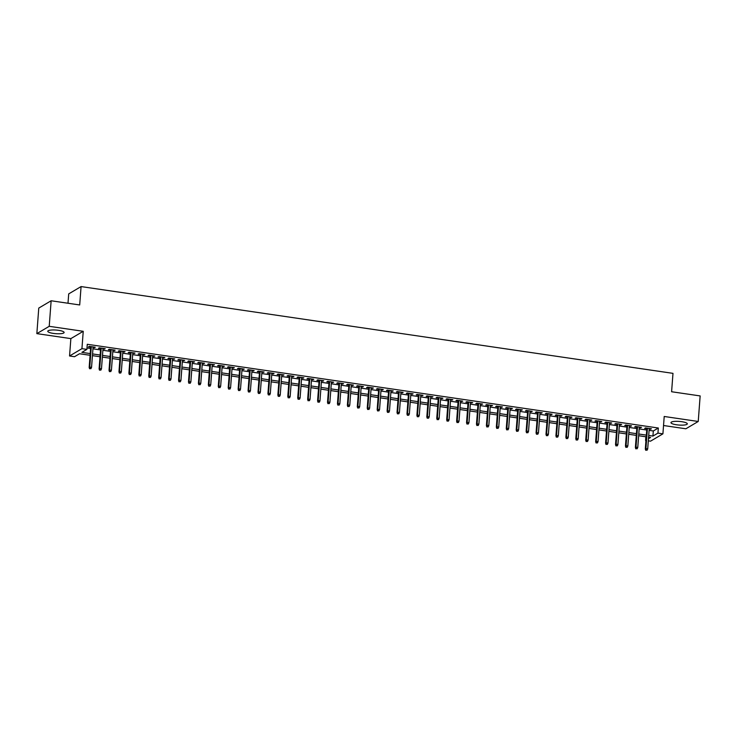 <?xml version="1.0" encoding="UTF-8"?>
<svg xmlns="http://www.w3.org/2000/svg" width="737" height="737" viewBox="0 0 737 737"><rect width="100%" height="100%" fill="white"/><g stroke="black" fill="none" stroke-linecap="round" stroke-linejoin="round"><path stroke-width="1.11" d="M53.34 333.41A8.199 1.815 -175.7 0 0 64.119 332.479A8.199 1.815 -175.7 0 0 58.555 330.323A8.199 1.815 -175.7 0 0 47.776 331.245A8.199 1.815 -175.7 0 0 53.34 333.41M676.52 424.779A8.199 1.815 -175.7 0 0 687.308 423.849A8.199 1.815 -175.7 0 0 681.743 421.693A8.199 1.815 -175.7 0 0 670.956 422.623A8.199 1.815 -175.7 0 0 676.52 424.779M90.08 355.289L79.541 353.742L74.52 356.708L69.554 355.98L81.936 348.665L86.902 349.393L81.881 352.36L90.209 353.585M70.863 338.615L83.235 331.3L49.222 326.316L51.139 300.77L38.766 308.084L36.85 333.631L70.863 338.615L69.554 355.98M67.997 303.248L68.707 293.888L81.079 286.573L672.982 373.355L671.6 391.743L700.15 395.926L698.234 421.472L664.212 416.479L662.913 433.844L650.541 441.168L648.311 440.837M663.54 425.516L685.861 428.787L698.234 421.472M645.842 436.774L645.575 440.44M49.222 326.316L36.85 333.631M93.046 347.542L95.285 347.247L89.324 346.372L88.486 346.869L90.688 347.191M102.977 348.997L105.216 348.702L99.255 347.836L98.417 348.325L100.619 348.647M112.908 350.453L115.147 350.158L109.187 349.292L108.348 349.78L110.55 350.103M122.839 351.908L125.078 351.613L119.118 350.748L118.279 351.236L120.481 351.558M132.771 353.364L135.009 353.078L129.049 352.203L128.21 352.691L130.412 353.014M142.702 354.819L144.94 354.534L138.98 353.659L138.141 354.147L140.343 354.469M152.633 356.275L154.871 355.989L148.911 355.114L148.082 355.603L150.274 355.925M162.564 357.731L164.802 357.445L158.842 356.57L158.013 357.067L160.205 357.381M172.495 359.186L174.733 358.901L168.773 358.025L167.944 358.523L170.136 358.845M182.426 360.642L184.665 360.356L178.704 359.481L177.875 359.978L180.068 360.301M192.357 362.097L194.596 361.812L188.635 360.937L187.806 361.434L189.999 361.756M202.288 363.553L204.527 363.267L198.566 362.392L197.737 362.89L199.93 363.212M212.219 365.008L214.458 364.723L208.497 363.848L207.668 364.345L209.861 364.668M222.15 366.464L224.389 366.178L218.428 365.303L217.599 365.801L219.792 366.123M232.081 367.92L234.32 367.634L228.359 366.759L227.53 367.256L229.723 367.579M242.012 369.375L244.251 369.09L238.291 368.214L237.461 368.712L239.654 369.034M251.943 370.831L254.182 370.545L248.222 369.67L247.392 370.167L249.585 370.49M261.875 372.296L264.113 372.001L258.153 371.126L257.324 371.623L259.516 371.945M271.806 373.751L274.044 373.456L268.084 372.581L267.255 373.079L269.447 373.401M281.737 375.207L283.975 374.912L278.015 374.046L277.186 374.534L279.378 374.857M291.668 376.662L293.906 376.367L287.955 375.502L287.117 375.99L289.309 376.312M301.599 378.118L303.837 377.823L297.886 376.957L297.048 377.445L299.24 377.768M311.53 379.573L313.769 379.288L307.817 378.413L306.979 378.901L309.172 379.223M321.461 381.029L323.7 380.743L317.748 379.868L316.91 380.356L319.103 380.679M331.392 382.485L333.631 382.199L327.679 381.324L326.841 381.812L329.034 382.135M341.323 383.94L343.562 383.655L337.61 382.779L336.772 383.277L338.965 383.59M351.254 385.396L353.493 385.11L347.542 384.235L346.703 384.732L348.896 385.055M361.185 386.851L363.424 386.566L357.473 385.691L356.634 386.188L358.827 386.51M371.116 388.307L373.355 388.021L367.404 387.146L366.565 387.644L368.758 387.966M381.047 389.762L383.286 389.477L377.335 388.602L376.496 389.099L378.689 389.422M390.978 391.218L393.226 390.932L387.266 390.057L386.428 390.555L388.62 390.877M400.91 392.674L403.157 392.388L397.197 391.513L396.359 392.01L398.551 392.333M410.841 394.129L413.089 393.844L407.128 392.968L406.29 393.466L408.482 393.788M420.772 395.585L423.02 395.299L417.059 394.424L416.221 394.921L418.413 395.244M430.703 397.05L432.951 396.755L426.99 395.88L426.152 396.377L428.344 396.699M440.634 398.505L442.882 398.21L436.921 397.335L436.083 397.833L438.275 398.155M450.565 399.961L452.813 399.666L446.852 398.791L446.014 399.288L448.207 399.611M460.496 401.416L462.744 401.121L456.783 400.255L455.945 400.744L458.138 401.066M470.427 402.872L472.675 402.577L466.714 401.711L465.876 402.199L468.069 402.522M480.358 404.327L482.606 404.042L476.646 403.167L475.807 403.655L478.009 403.977M490.289 405.783L492.537 405.497L486.577 404.622L485.738 405.11L487.94 405.433M500.22 407.239L502.468 406.953L496.508 406.078L495.669 406.566L497.871 406.888M510.151 408.694L512.399 408.409L506.439 407.533L505.6 408.031L507.802 408.344M520.082 410.15L522.33 409.864L516.37 408.989L515.532 409.486L517.733 409.809M530.014 411.605L532.261 411.32L526.301 410.445L525.463 410.942L527.664 411.264M539.945 413.061L542.192 412.775L536.232 411.9L535.394 412.398L537.595 412.72M549.876 414.516L552.124 414.231L546.163 413.356L545.325 413.853L547.527 414.176M559.807 415.972L562.055 415.686L556.094 414.811L555.256 415.309L557.458 415.631M569.738 417.428L571.986 417.142L566.025 416.267L565.187 416.764L567.389 417.087M579.669 418.883L581.917 418.598L575.956 417.722L575.118 418.22L577.32 418.542M589.609 420.339L591.848 420.053L585.887 419.178L585.049 419.675L587.251 419.998M599.54 421.794L601.779 421.509L595.818 420.634L594.98 421.131L597.182 421.453M609.471 423.259L611.71 422.964L605.75 422.089L604.911 422.587L607.113 422.909M619.402 424.715L621.641 424.42L615.681 423.545L614.842 424.042L617.044 424.365M629.334 426.17L631.572 425.875L625.612 425.009L624.773 425.498L626.975 425.82M639.265 427.626L641.503 427.331L635.543 426.465L634.704 426.953L636.906 427.276M649.094 430.362L653.314 430.979L658.325 428.013L87.279 344.29L86.902 349.393M87.003 347.947L90.587 348.472M92.945 348.822L100.518 349.928M102.876 350.278L110.449 351.383M112.807 351.733L120.38 352.839M122.738 353.189L130.311 354.294M132.669 354.644L140.242 355.75M142.6 356.1L150.173 357.215M152.531 357.556L160.104 358.67M162.462 359.011L170.035 360.126M172.394 360.467L179.975 361.581M182.325 361.922L189.906 363.037M192.256 363.378L199.838 364.493M202.187 364.833L209.769 365.948M212.118 366.289L219.7 367.404M222.049 367.745L229.631 368.859M231.98 369.2L239.562 370.315M241.911 370.665L249.493 371.77M251.842 372.121L259.424 373.226M261.773 373.576L269.355 374.682M271.704 375.032L279.286 376.137M281.635 376.487L289.217 377.593M291.566 377.943L299.148 379.048M301.507 379.398L309.079 380.504M311.438 380.854L319.01 381.959M321.369 382.31L328.942 383.424M331.3 383.765L338.873 384.88M341.231 385.221L348.804 386.335M351.162 386.676L358.735 387.791M361.093 388.132L368.666 389.247M371.024 389.587L378.597 390.702M380.955 391.043L388.528 392.158M390.886 392.499L398.459 393.613M400.817 393.954L408.39 395.069M410.749 395.419L418.321 396.524M420.68 396.875L428.252 397.98M430.611 398.33L438.183 399.436M440.542 399.786L448.114 400.891M450.473 401.241L458.046 402.347M460.404 402.697L467.977 403.802M470.335 404.152L477.908 405.258M480.266 405.608L487.839 406.713M490.197 407.064L497.77 408.178M500.128 408.519L507.701 409.634M510.059 409.975L517.632 411.089M519.99 411.43L527.563 412.545M529.921 412.886L537.494 414.001M539.852 414.341L547.425 415.456M549.784 415.797L557.356 416.912M559.715 417.253L567.287 418.367M569.646 418.708L577.218 419.823M579.577 420.164L587.149 421.278M589.508 421.628L597.081 422.734M599.439 423.084L607.012 424.19M609.37 424.54L616.943 425.645M619.301 425.995L626.874 427.101M629.232 427.451L636.805 428.556M639.163 428.906L646.736 430.012M649.196 429.081L651.434 428.787L645.474 427.921L644.635 428.409L646.837 428.731M83.235 331.3L81.936 348.665M658.325 428.013L657.948 433.116L662.913 433.844M51.139 300.77L79.697 304.961L81.079 286.573M648.468 438.727L650.587 437.474L648.588 437.179M646.229 436.829L638.657 435.724M636.298 435.374L628.716 434.268M626.367 433.918L618.785 432.812M616.436 432.462L608.854 431.357M606.505 431.007L598.923 429.901M596.574 429.551L588.992 428.437M586.643 428.096L579.061 426.981M576.712 426.64L569.13 425.525M566.781 425.185L559.199 424.07M556.85 423.729L549.268 422.614M546.918 422.273L539.337 421.159M536.987 420.818L529.406 419.703M527.056 419.362L519.474 418.248M517.116 417.907L509.543 416.792M507.185 416.451L499.612 415.336M497.254 414.986L489.681 413.881M487.323 413.531L479.75 412.425M477.392 412.075L469.819 410.97M467.461 410.62L459.888 409.514M457.53 409.164L449.957 408.058M447.599 407.708L440.026 406.603M437.667 406.253L430.095 405.147M427.736 404.797L420.164 403.692M417.805 403.342L410.233 402.227M407.874 401.886L400.302 400.771M397.943 400.431L390.37 399.316M388.012 398.975L380.439 397.86M378.081 397.519L370.508 396.405M368.15 396.064L360.577 394.949M358.219 394.608L350.646 393.494M348.288 393.153L340.715 392.038M338.357 391.697L330.784 390.582M328.426 390.232L320.853 389.127M318.495 388.777L310.922 387.671M308.563 387.321L300.991 386.216M298.632 385.866L291.06 384.76M288.701 384.41L281.129 383.304M278.77 382.954L271.198 381.849M268.839 381.499L261.267 380.393M258.908 380.043L251.335 378.938M248.977 378.588L241.404 377.473M239.046 377.132L231.473 376.017M229.115 375.677L221.542 374.562M219.184 374.221L211.611 373.106M209.253 372.765L201.68 371.651M199.322 371.31L191.749 370.195M189.391 369.854L181.818 368.74M179.46 368.399L171.887 367.284M169.528 366.943L161.956 365.828M159.597 365.488L152.025 364.373M149.666 364.023L142.094 362.917M139.735 362.567L132.163 361.462M129.804 361.112L122.231 360.006M119.873 359.656L112.3 358.55M109.942 358.2L102.369 357.095M100.011 356.745L92.429 355.639M648.707 435.466L652.927 436.083L657.948 433.116M92.558 353.926L100.14 355.041M102.489 355.381L110.071 356.496M112.42 356.837L120.002 357.952M122.351 358.293L129.933 359.407M132.291 359.748L139.864 360.863M142.223 361.204L149.795 362.318M152.154 362.659L159.726 363.774M162.085 364.124L169.657 365.23M172.016 365.58L179.588 366.685M181.947 367.035L189.52 368.141M191.878 368.491L199.451 369.596M201.809 369.946L209.382 371.052M211.74 371.402L219.313 372.507M221.671 372.858L229.244 373.963M231.602 374.313L239.175 375.428M241.533 375.769L249.106 376.883M251.464 377.224L259.037 378.339M261.395 378.68L268.968 379.795M271.327 380.135L278.899 381.25M281.258 381.591L288.83 382.706M291.189 383.047L298.761 384.161M301.12 384.502L308.692 385.617M311.051 385.958L318.624 387.072M320.982 387.413L328.555 388.528M330.913 388.878L338.486 389.984M340.844 390.334L348.417 391.439M350.775 391.789L358.348 392.895M360.706 393.245L368.279 394.35M370.637 394.7L378.21 395.806M380.568 396.156L388.141 397.261M390.499 397.612L398.072 398.717M400.431 399.067L408.003 400.173M410.362 400.523L417.934 401.637M420.293 401.978L427.865 403.093M430.224 403.434L437.796 404.549M440.155 404.889L447.728 406.004M450.086 406.345L457.659 407.46M460.017 407.801L467.59 408.915M469.948 409.256L477.521 410.371M479.879 410.712L487.452 411.826M489.81 412.167L497.383 413.282M499.741 413.623L507.314 414.738M509.672 415.088L517.245 416.193M519.603 416.543L527.176 417.649M529.534 417.999L537.107 419.104M539.466 419.454L547.038 420.56M549.397 420.91L556.979 422.015M559.328 422.365L566.91 423.471M569.259 423.821L576.841 424.927M579.19 425.277L586.772 426.382M589.121 426.732L596.703 427.847M599.052 428.188L606.634 429.303M608.983 429.643L616.565 430.758M618.914 431.099L626.496 432.214M628.845 432.555L636.427 433.669M638.776 434.01L646.358 435.125M653.314 430.979L652.927 436.083M650.642 428.676L650.596 429.284M640.711 427.22L640.665 427.828M630.78 425.765L630.734 426.373M620.849 424.309L620.803 424.917M610.918 422.854L610.872 423.462M600.987 421.398L600.941 422.006M591.056 419.943L591.01 420.551M581.125 418.478L581.078 419.095M571.193 417.022L571.147 417.639M561.262 415.567L561.216 416.184M551.331 414.111L551.285 414.728M541.4 412.656L541.354 413.273M531.469 411.2L531.423 411.808M521.538 409.744L521.492 410.352M511.607 408.289L511.561 408.897M501.676 406.833L501.63 407.441M491.745 405.378L491.699 405.986M481.814 403.922L481.768 404.53M471.883 402.466L471.837 403.075M461.952 401.011L461.906 401.619M452.021 399.555L451.974 400.163M442.089 398.1L442.043 398.708M432.158 396.644L432.112 397.252M422.227 395.189L422.181 395.797M412.296 393.733L412.25 394.341M402.365 392.268L402.319 392.885M392.434 390.813L392.388 391.43M382.503 389.357L382.457 389.974M372.572 387.902L372.526 388.519M362.641 386.446L362.595 387.054M352.71 384.99L352.664 385.598M342.779 383.535L342.733 384.143M332.848 382.079L332.802 382.687M322.917 380.624L322.87 381.232M312.985 379.168L312.939 379.776M303.054 377.712L303.008 378.321M293.123 376.257L293.077 376.865M283.192 374.801L283.146 375.409M273.261 373.346L273.215 373.954M263.33 371.89L263.284 372.498M253.39 370.435L253.353 371.043M243.459 368.979L243.413 369.587M233.528 367.523L233.482 368.132M223.597 366.059L223.551 366.676M213.666 364.603L213.619 365.22M203.734 363.148L203.688 363.765M193.803 361.692L193.757 362.309M183.872 360.236L183.826 360.844M173.941 358.781L173.895 359.389M164.01 357.325L163.964 357.933M154.079 355.87L154.033 356.478M144.148 354.414L144.102 355.022M134.217 352.959L134.171 353.567M124.286 351.503L124.24 352.111M114.355 350.047L114.309 350.655M104.424 348.592L104.378 349.2M94.493 347.136L94.447 347.744M646.883 428.123L645.317 448.98L645.916 448.621L647.454 428.206M646.082 450.086L647.068 450.233L646.082 450.086L645.916 448.621L647.703 448.888L649.242 428.473M645.317 448.98L645.741 450.289M647.068 450.233L647.703 448.888M636.952 426.668L635.386 447.525L635.985 447.166L637.523 426.751M636.151 448.63L637.137 448.778L636.151 448.63L635.985 447.166L637.772 447.433L639.311 427.009M635.386 447.525L635.81 448.833M637.137 448.778L637.772 447.433M627.021 425.212L625.455 446.069L626.054 445.71L627.592 425.295M626.22 447.175L627.205 447.322L626.22 447.175L626.054 445.71L627.841 445.968L629.38 425.553M625.455 446.069L625.879 447.377M627.205 447.322L627.841 445.968M617.09 423.757L615.524 444.614L616.123 444.254L617.661 423.839M616.289 445.719L617.274 445.867L616.289 445.719L616.123 444.254L617.91 444.512L619.448 424.097M615.524 444.614L615.948 445.922M617.274 445.867L617.91 444.512M607.159 422.301L605.593 443.158L606.192 442.799L607.721 422.384M606.358 444.264L607.343 444.411L606.358 444.264L606.192 442.799L607.979 443.057L609.517 422.642M605.593 443.158L606.017 444.457M607.343 444.411L607.979 443.057M597.228 420.845L595.653 441.703L596.261 441.343L597.79 420.928M596.426 442.808L597.412 442.955L596.426 442.808L596.261 441.343L598.048 441.601L599.586 421.186M595.653 441.703L596.086 443.001M597.412 442.955L598.048 441.601M587.297 419.39L585.722 440.238L586.33 439.888L587.859 419.473M586.495 441.352L587.481 441.5L586.495 441.352L586.33 439.888L588.117 440.146L589.646 419.731M585.722 440.238L586.155 441.546M587.481 441.5L588.117 440.146M577.366 417.934L575.79 438.782L576.398 438.432L577.928 418.017M576.564 439.897L577.55 440.044L576.564 439.897L576.398 438.432L578.186 438.69L579.715 418.275M575.79 438.782L576.223 440.09M577.55 440.044L578.186 438.69M567.435 416.479L565.859 437.327L566.467 436.977L567.997 416.562M566.633 438.441L567.619 438.589L566.633 438.441L566.467 436.977L568.255 437.234L569.784 416.82M565.859 437.327L566.292 438.635M567.619 438.589L568.255 437.234M557.504 415.023L555.928 435.871L556.536 435.521L558.066 415.106M556.702 436.986L557.688 437.133L556.702 436.986L556.536 435.521L558.324 435.779L559.853 415.364M555.928 435.871L556.361 437.179M557.688 437.133L558.324 435.779M547.573 413.558L545.997 434.415L546.605 434.065L548.135 413.641M546.771 435.53L547.757 435.668L546.771 435.53L546.605 434.065L548.392 434.323L549.922 413.908M545.997 434.415L546.43 435.724M547.757 435.668L548.392 434.323M537.642 412.103L536.066 432.96L536.674 432.61L538.203 412.186M536.831 434.075L537.826 434.213L536.831 434.075L536.674 432.61L538.461 432.868L539.991 412.453M536.066 432.96L536.499 434.268M537.826 434.213L538.461 432.868M527.71 410.647L526.135 431.504L526.743 431.145L528.272 410.73M526.9 432.619L527.895 432.757L526.9 432.619L526.743 431.145L528.53 431.412L530.06 410.997M526.135 431.504L526.568 432.812M527.895 432.757L528.53 431.412M517.779 409.192L516.204 430.049L516.812 429.689L518.341 409.275M516.969 431.154L517.964 431.302L516.969 431.154L516.812 429.689L518.599 429.957L520.129 409.542M516.204 430.049L516.637 431.357M517.964 431.302L518.599 429.957M507.848 407.736L506.273 428.593L506.881 428.234L508.41 407.819M507.038 429.699L508.033 429.846L507.038 429.699L506.881 428.234L508.668 428.501L510.197 408.086M506.273 428.593L506.706 429.901M508.033 429.846L508.668 428.501M497.917 406.28L496.342 427.138L496.95 426.778L498.479 406.363M497.107 428.243L498.101 428.39L497.107 428.243L496.95 426.778L498.737 427.045L500.266 406.631M496.342 427.138L496.775 428.446M498.101 428.39L498.737 427.045M487.986 404.825L486.411 425.682L487.019 425.323L488.548 404.908M487.175 426.787L488.17 426.935L487.175 426.787L487.019 425.323L488.806 425.59L490.335 405.175M486.411 425.682L486.844 426.99M488.17 426.935L488.806 425.59M478.046 403.369L476.48 424.226L477.088 423.867L478.617 403.452M477.244 425.332L478.239 425.479L477.244 425.332L477.088 423.867L478.875 424.134L480.404 403.719M476.48 424.226L476.913 425.535M478.239 425.479L478.875 424.134M468.115 401.914L466.549 422.771L467.157 422.412L468.686 401.997M467.313 423.876L468.308 424.024L467.313 423.876L467.157 422.412L468.944 422.679L470.473 402.255M466.549 422.771L466.982 424.079M468.308 424.024L468.944 422.679M458.184 400.458L456.618 421.315L457.226 420.956L458.755 400.541M457.382 422.421L458.377 422.568L457.382 422.421L457.226 420.956L459.013 421.223L460.542 400.799M456.618 421.315L457.051 422.623M458.377 422.568L459.013 421.223M448.253 399.003L446.686 419.86L447.295 419.5L448.824 399.085M447.451 420.965L448.446 421.113L447.451 420.965L447.295 419.5L449.082 419.758L450.611 399.343M446.686 419.86L447.119 421.168M448.446 421.113L449.082 419.758M438.322 397.547L436.755 418.404L437.363 418.045L438.893 397.63M437.52 419.51L438.515 419.657L437.52 419.51L437.363 418.045L439.151 418.303L440.68 397.888M436.755 418.404L437.188 419.703M438.515 419.657L439.151 418.303M428.39 396.091L426.824 416.949L427.432 416.589L428.962 396.174M427.589 418.054L428.584 418.201L427.589 418.054L427.432 416.589L429.22 416.847L430.749 396.432M426.824 416.949L427.257 418.248M428.584 418.201L429.22 416.847M418.459 394.636L416.893 415.484L417.501 415.134L419.031 394.719M417.658 416.598L418.653 416.746L417.658 416.598L417.501 415.134L419.289 415.392L420.818 394.977M416.893 415.484L417.326 416.792M418.653 416.746L419.289 415.392M408.528 393.18L406.962 414.028L407.561 413.678L409.099 393.263M407.727 415.143L408.722 415.29L407.727 415.143L407.561 413.678L409.357 413.936L410.887 393.521M406.962 414.028L407.395 415.336M408.722 415.29L409.357 413.936M398.597 391.725L397.031 412.573L397.63 412.223L399.168 391.808M397.796 413.687L398.791 413.835L397.796 413.687L397.63 412.223L399.426 412.48L400.956 392.066M397.031 412.573L397.464 413.881M398.791 413.835L399.426 412.48M388.666 390.269L387.1 411.117L387.699 410.767L389.237 390.352M387.865 412.232L388.86 412.379L387.865 412.232L387.699 410.767L389.486 411.025L391.025 390.61M387.1 411.117L387.533 412.425M388.86 412.379L389.486 411.025M378.735 388.804L377.169 409.661L377.768 409.311L379.306 388.896M377.934 410.776L378.929 410.914L377.934 410.776L377.768 409.311L379.555 409.569L381.093 389.154M377.169 409.661L377.602 410.97M378.929 410.914L379.555 409.569M368.804 387.349L367.238 408.206L367.837 407.856L369.375 387.432M368.003 409.321L368.997 409.459L368.003 409.321L367.837 407.856L369.624 408.114L371.162 387.699M367.238 408.206L367.671 409.514M368.997 409.459L369.624 408.114M358.873 385.893L357.307 406.75L357.906 406.391L359.444 385.976M358.071 407.865L359.066 408.003L358.071 407.865L357.906 406.391L359.693 406.658L361.231 386.243M357.307 406.75L357.74 408.058M359.066 408.003L359.693 406.658M348.942 384.438L347.376 405.295L347.975 404.935L349.513 384.521M348.14 406.409L349.135 406.548L348.14 406.409L347.975 404.935L349.762 405.203L351.3 384.788M347.376 405.295L347.809 406.603M349.135 406.548L349.762 405.203M339.011 382.982L337.445 403.839L338.043 403.48L339.582 383.065M338.209 404.945L339.204 405.092L338.209 404.945L338.043 403.48L339.831 403.747L341.369 383.332M337.445 403.839L337.878 405.147M339.204 405.092L339.831 403.747M329.08 381.526L327.514 402.384L328.112 402.024L329.651 381.609M328.278 403.489L329.273 403.636L328.278 403.489L328.112 402.024L329.9 402.291L331.438 381.877M327.514 402.384L327.947 403.692M329.273 403.636L329.9 402.291M319.149 380.071L317.583 400.928L318.181 400.569L319.72 380.154M318.347 402.034L319.342 402.181L318.347 402.034L318.181 400.569L319.969 400.836L321.507 380.421M317.583 400.928L318.015 402.236M319.342 402.181L319.969 400.836M309.218 378.615L307.651 399.472L308.25 399.113L309.789 378.698M308.416 400.578L309.411 400.725L308.416 400.578L308.25 399.113L310.037 399.38L311.576 378.965M307.651 399.472L308.084 400.781M309.411 400.725L310.037 399.38M299.286 377.16L297.72 398.017L298.319 397.658L299.858 377.243M298.485 399.122L299.48 399.27L298.485 399.122L298.319 397.658L300.106 397.925L301.645 377.51M297.72 398.017L298.153 399.325M299.48 399.27L300.106 397.925M289.355 375.704L287.789 396.561L288.388 396.202L289.927 375.787M288.554 397.667L289.549 397.814L288.554 397.667L288.388 396.202L290.175 396.469L291.714 376.045M287.789 396.561L288.222 397.869M289.549 397.814L290.175 396.469M279.424 374.249L277.858 395.106L278.457 394.746L279.996 374.332M278.623 396.211L279.618 396.359L278.623 396.211L278.457 394.746L280.244 395.004L281.783 374.589M277.858 395.106L278.291 396.414M279.618 396.359L280.244 395.004M269.493 372.793L267.927 393.65L268.526 393.291L270.064 372.876M268.692 394.756L269.687 394.903L268.692 394.756L268.526 393.291L270.313 393.549L271.852 373.134M267.927 393.65L268.36 394.958M269.687 394.903L270.313 393.549M259.562 371.337L257.996 392.195L258.595 391.835L260.133 371.42M258.761 393.3L259.756 393.447L258.761 393.3L258.595 391.835L260.382 392.093L261.921 371.678M257.996 392.195L258.429 393.494M259.756 393.447L260.382 392.093M249.631 369.882L248.065 390.739L248.664 390.38L250.202 369.965M248.83 391.844L249.825 391.992L248.83 391.844L248.664 390.38L250.451 390.638L251.99 370.223M248.065 390.739L248.498 392.038M249.825 391.992L250.451 390.638M239.7 368.426L238.134 389.274L238.733 388.924L240.271 368.509M238.899 390.389L239.893 390.536L238.899 390.389L238.733 388.924L240.52 389.182L242.058 368.767M238.134 389.274L238.567 390.582M239.893 390.536L240.52 389.182M229.769 366.971L228.203 387.819L228.802 387.469L230.34 367.054M228.967 388.933L229.962 389.081L228.967 388.933L228.802 387.469L230.589 387.726L232.127 367.312M228.203 387.819L228.636 389.127M229.962 389.081L230.589 387.726M219.838 365.515L218.272 386.363L218.871 386.013L220.409 365.598M219.036 387.478L220.031 387.625L219.036 387.478L218.871 386.013L220.658 386.271L222.196 365.856M218.272 386.363L218.705 387.671M220.031 387.625L220.658 386.271M209.907 364.06L208.341 384.907L208.94 384.557L210.478 364.142M209.105 386.022L210.1 386.17L209.105 386.022L208.94 384.557L210.727 384.815L212.265 364.4M208.341 384.907L208.774 386.216M210.1 386.17L210.727 384.815M199.976 362.595L198.41 383.452L199.008 383.102L200.547 362.687M199.174 384.567L200.169 384.705L199.174 384.567L199.008 383.102L200.796 383.36L202.334 362.945M198.41 383.452L198.843 384.76M200.169 384.705L200.796 383.36M190.045 361.139L188.479 381.996L189.077 381.646L190.616 361.222M189.243 383.111L190.238 383.249L189.243 383.111L189.077 381.646L190.865 381.904L192.403 361.489M188.479 381.996L188.912 383.304M190.238 383.249L190.865 381.904M180.114 359.684L178.547 380.541L179.146 380.181L180.685 359.767M179.312 381.655L180.307 381.794L179.312 381.655L179.146 380.181L180.934 380.449L182.472 360.034M178.547 380.541L178.98 381.849M180.307 381.794L180.934 380.449M170.183 358.228L168.616 379.085L169.215 378.726L170.754 358.311M169.381 380.191L170.376 380.338L169.381 380.191L169.215 378.726L171.002 378.993L172.541 358.578M168.616 379.085L169.049 380.393M170.376 380.338L171.002 378.993M160.251 356.772L158.685 377.63L159.284 377.27L160.823 356.855M159.45 378.735L160.445 378.882L159.45 378.735L159.284 377.27L161.071 377.537L162.61 357.123M158.685 377.63L159.109 378.938M160.445 378.882L161.071 377.537M150.32 355.317L148.754 376.174L149.353 375.815L150.892 355.4M149.519 377.28L150.514 377.427L149.519 377.28L149.353 375.815L151.14 376.082L152.679 355.667M148.754 376.174L149.178 377.482M150.514 377.427L151.14 376.082M140.389 353.861L138.823 374.718L139.422 374.359L140.96 353.944M139.588 375.824L140.583 375.971L139.588 375.824L139.422 374.359L141.209 374.626L142.748 354.211M138.823 374.718L139.247 376.027M140.583 375.971L141.209 374.626M130.458 352.406L128.892 373.263L129.491 372.904L131.029 352.489M129.657 374.368L130.652 374.516L129.657 374.368L129.491 372.904L131.278 373.171L132.817 352.756M128.892 373.263L129.316 374.571M130.652 374.516L131.278 373.171M120.527 350.95L118.961 371.807L119.56 371.448L121.098 351.033M119.726 372.913L120.721 373.06L119.726 372.913L119.56 371.448L121.347 371.715L122.886 351.291M118.961 371.807L119.385 373.115M120.721 373.06L121.347 371.715M110.596 349.495L109.03 370.352L109.629 369.992L111.167 349.578M109.795 371.457L110.78 371.605L109.795 371.457L109.629 369.992L111.416 370.26L112.954 349.835M109.03 370.352L109.454 371.66M110.78 371.605L111.416 370.26M100.665 348.039L99.099 368.896L99.698 368.537L101.236 348.122M99.864 370.002L100.849 370.149L99.864 370.002L99.698 368.537L101.485 368.795L103.023 348.38M99.099 368.896L99.523 370.204M100.849 370.149L101.485 368.795M90.734 346.583L89.168 367.441L89.767 367.081L91.305 346.666M89.932 368.546L90.918 368.693L89.932 368.546L89.767 367.081L91.554 367.339L93.092 346.924M89.168 367.441L89.592 368.74M90.918 368.693L91.554 367.339"/></g></svg>

